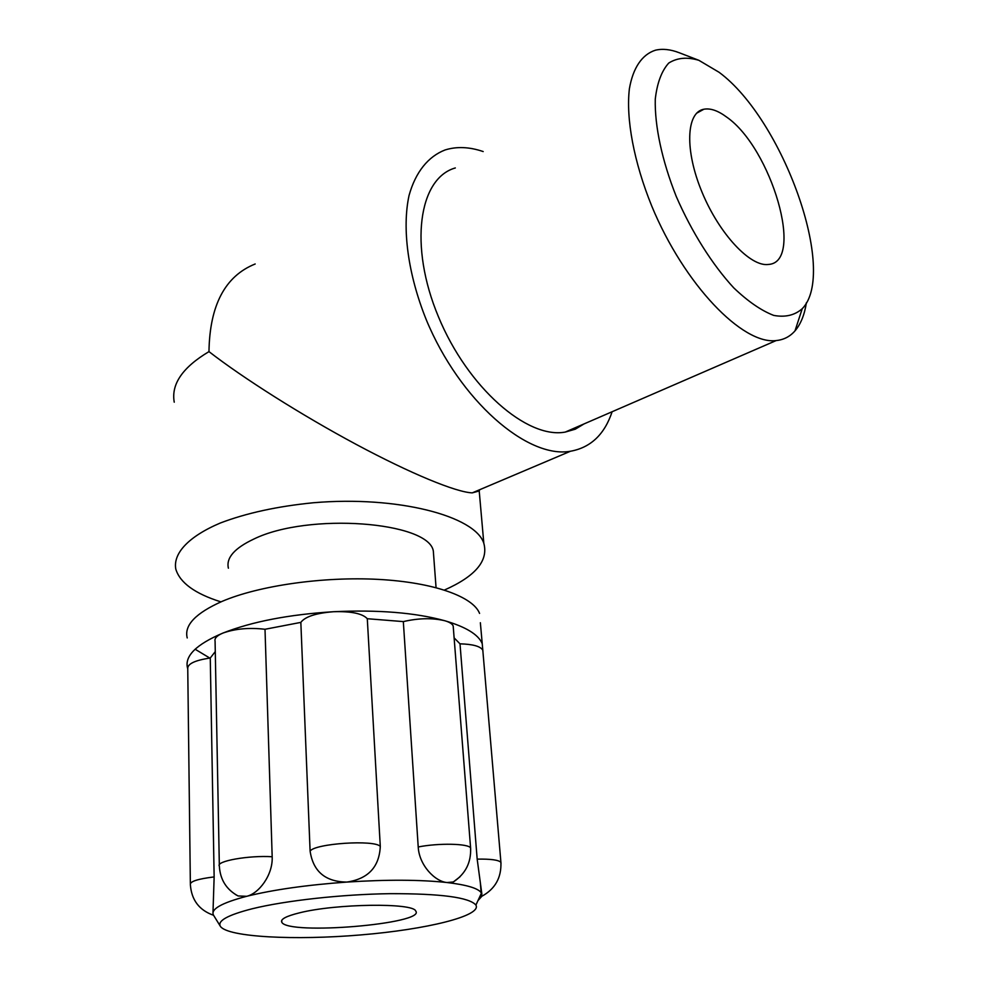 <?xml version="1.0" encoding="UTF-8"?>
<svg xmlns="http://www.w3.org/2000/svg" width="987" height="987" viewBox="0 0 987 987"><rect width="100%" height="100%" fill="white"/><g stroke="black" fill="none" stroke-linecap="round" stroke-linejoin="round"><path stroke-width="1.48" d="M726.555 117.009C771.464 147.927 804.985 262.468 768.466 264.442C750.564 267.156 719.4 234.203 702.09 192.317C684.559 150.468 686.113 112.247 703.891 109.224C710.418 108.039 717.968 110.63 726.555 117.009M255.177 263.985C225.098 276.052 209.7 305.267 208.973 351.619C182.595 367.349 171.022 384.202 174.243 402.19M444.446 590.041C475.463 576.272 488.59 560.69 483.815 543.269C475.24 516.078 397.835 495.511 313.36 502.753C277.458 506.306 246.454 513.067 220.323 523.011C188.295 536.595 172.861 553.596 175.809 569.141C179.955 582.786 194.982 593.705 220.915 601.873M228.392 568.191C225.986 557.877 234.499 548.155 253.943 539.001C308.487 512.278 428.691 521.704 433.318 550.98L433.848 558.111M479.731 489.688L479.213 490.958L472.242 492.871C456.105 492.266 410.802 473.674 355.912 444.249C301.035 414.811 242.925 377.947 208.973 351.619M299.53 912.827C335.901 903.598 413.257 902.649 415.687 910.989C426.803 923.857 287.871 935.528 281.788 922.24C280.246 919.255 286.168 916.121 299.53 912.827M190.355 883.501L187.752 668.742C187.407 663.881 194.908 660.303 210.268 658.008L214.142 876.912L212.982 912.753M482.976 651.988L480.361 622.723M460.004 643.832C472.946 644.203 480.546 646.325 482.803 650.199L500.915 862.354C498.682 859.973 490.773 858.9 477.177 859.122L460.004 643.832L454.119 637.873M480.04 896.11L481.681 896.455L477.955 900.625M481.89 894.271L477.177 859.122M459.954 876.826L453.317 881.971L447.099 882.538C434.996 881.613 419.105 865.18 418.217 846.969L403.325 621.6C418.574 618.084 432.405 617.8 444.816 620.737C449.467 622.094 452.256 623.821 453.181 625.943L453.341 628.09M367.287 618.713L380.291 846.414C379.279 867.03 368.139 878.923 346.869 882.07C325.414 881.847 313.15 871.521 310.103 851.09L300.838 622.39C305.069 616.665 315.988 613.112 333.594 611.718C351.224 611.187 362.451 613.519 367.287 618.713L403.325 621.6M219.324 864.883L215.08 641.205C214.327 638.293 216.943 635.579 222.939 633.062C235.202 628.719 249.23 627.448 265.01 629.274L300.838 622.39M265.01 629.274L272.178 856.741C273.078 875.062 258.73 893.691 246.639 896.307C273.288 889.706 306.698 884.969 346.869 882.07C386.99 879.491 420.4 879.639 447.099 882.538C466.58 884.846 477.918 888.214 481.138 892.618L481.681 896.455M220.187 926.003L213.463 915.097C210.515 909.187 221.569 902.932 246.639 896.307L238.101 895.962L235.399 894.469M187.579 668.211C184.347 656.158 196.129 644.449 222.939 633.062C252.092 621.613 288.981 614.494 333.594 611.718C378.157 609.633 415.231 612.631 444.816 620.737C465.839 626.905 478.276 634.481 482.137 643.475M210.268 658.008L215.277 651.593M252.154 908.78C285.354 900.563 342.205 894.296 390.247 893.667C440.782 893.568 469.331 897.368 475.907 905.067C482.125 915.936 426.285 929.507 360.773 934.923C295.372 940.5 228.466 937.231 220.496 926.522C216.955 921.007 227.504 915.097 252.154 908.78M187.222 637.947C184.001 625.302 195.685 613.087 222.272 601.293C259.285 585.538 323.563 576.396 378.663 579.406C433.848 582.392 473.032 596.654 479.571 613.396M210.28 658.354L195.118 649.224M719.042 72.261L698.858 60.306C687.199 56.827 677.156 57.739 668.742 63.057C661.598 70.978 657.108 83.031 655.269 99.206C654.628 125.991 662.006 160.597 676.255 196.475C691.776 232.142 712.306 264.639 733.748 287.859C747.973 301.442 761.31 310.634 773.734 315.408C785.245 317.518 794.732 315.297 802.209 308.734C837.864 272.486 783.098 119.464 719.042 72.261M698.858 60.306L679.327 52.78C670.543 49.362 662.561 48.511 655.38 50.214C642.204 54.458 633.037 67.597 629.385 88.781C625.844 118.761 633.888 162.041 651.753 206.086C684.312 284.836 742.779 344.969 776.177 340.564C783.752 339.812 790.032 336.567 795.016 330.842C800.741 324.143 804.541 314.779 806.379 302.75M483.186 151.554C469.356 146.853 456.66 146.335 445.075 149.962C428.21 156.489 415.564 172.022 409.05 195.475C401.882 228.441 407.939 274.226 426.236 319.652C459.732 400.759 527.49 458.992 570.424 451.256C590.645 447.629 604.55 434.453 612.125 411.739M455.328 167.95C418.772 178.191 408.692 245.8 438.45 316.802C467.801 387.891 527.366 439.227 565.218 432.084L575.248 429.197L584.033 423.929M214.142 876.912C197.943 878.911 190.022 881.428 190.355 884.5C191.441 899.984 199.177 910.236 213.587 915.282M501.001 863.551L500.915 862.354C501.507 877.714 495.116 889.04 481.73 896.319M470.688 849.375L470.602 847.993C468.788 843.552 438.684 842.886 418.217 846.969M380.291 846.414C374.665 839.505 314.927 843.466 310.103 851.09M272.178 856.741C248.724 855.223 215.499 861.195 219.348 866.08C220.15 879.639 226.393 889.595 238.101 895.974M703.891 109.224L696.563 113.246M479.213 490.958L483.815 543.269M281.788 922.24L281.727 920.39M453.181 625.943L470.602 847.993C471.231 862.589 465.469 873.914 453.317 881.971M481.138 892.618L480.361 882.958M475.907 905.067L481.434 893.099M436.057 587.61L433.318 550.98M802.209 308.734L795.016 330.842M472.242 492.871L570.424 451.256M565.218 432.084L776.177 340.564"/></g></svg>
